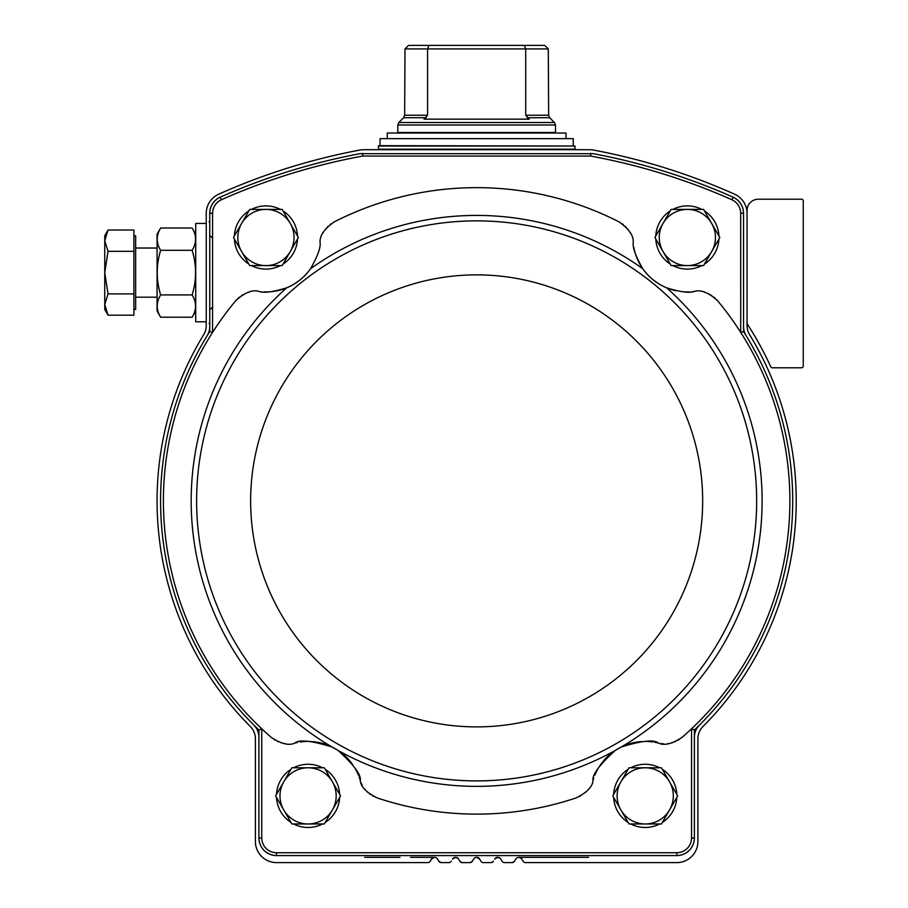 <?xml version="1.0" encoding="UTF-8"?>
<svg xmlns="http://www.w3.org/2000/svg" width="908" height="908" viewBox="0 0 908 908"><rect width="100%" height="100%" fill="white"/><g stroke="black" fill="none" stroke-linecap="round" stroke-linejoin="round"><path stroke-width="1.36" d="M620.232 222.528A26.343 26.343 0 0 0 619.086 221.904A313.237 313.237 0 0 0 334.212 221.904A26.343 26.343 0 0 0 333.088 222.528M619.086 221.904C629.21 229.066 633.909 236.012 633.182 242.742A54.435 54.435 0 0 0 633.273 243.65M691.805 291.752A54.435 54.435 0 0 0 694.132 291.502C689.308 293.205 680.149 291.979 666.654 287.836C656.927 283.716 648.97 277.349 642.796 268.745C635.804 256.544 632.604 247.873 633.182 242.742M334.212 221.904C324.099 229.066 319.4 236.012 320.127 242.742C320.717 247.816 317.516 256.487 310.513 268.745C304.35 277.337 296.394 283.693 286.644 287.836C273.206 291.967 264.046 293.193 259.166 291.502A54.435 54.435 0 0 0 260.074 291.616M297.291 742.528A54.435 54.435 0 0 0 294.907 743.062C299.016 739.362 311.365 740.656 331.942 746.955L338.116 750.485C353.95 764.956 361.327 774.933 360.272 780.415C360.748 786.68 366.321 792.491 376.99 797.848A313.237 313.237 0 0 0 576.308 797.848C586.977 792.491 592.549 786.68 593.026 780.415C591.925 774.989 599.314 765.013 615.181 750.485L621.356 746.955C641.865 740.667 654.203 739.362 658.391 743.062A54.435 54.435 0 0 0 654.85 742.301M294.907 743.062C289.266 745.831 281.435 743.981 271.401 737.512A313.237 313.237 0 0 1 261.742 728.772L258.916 729.987L258.916 737.398A17.558 17.558 0 0 0 253.741 724.959A316.063 316.063 0 0 0 258.916 729.987M236.602 299.708A26.343 26.343 0 0 0 235.739 300.684A313.237 313.237 0 0 0 261.742 728.772L261.742 838.016L258.916 838.016L258.916 737.398M235.739 300.684C244.956 292.387 252.764 289.323 259.166 291.502M249.235 292.16A26.343 26.343 0 0 0 248.304 292.421M245.648 293.375A26.343 26.343 0 0 0 244.309 293.988M242.493 294.964A26.343 26.343 0 0 0 241.551 295.543M239.258 297.222A26.343 26.343 0 0 0 238.361 297.983M263.91 291.888A54.435 54.435 0 0 0 310.513 268.745A285.464 285.464 0 0 1 642.796 268.745M331.023 223.856A26.343 26.343 0 0 0 330.081 224.56M327.936 226.433A26.343 26.343 0 0 0 327.266 227.113M325.802 228.782A26.343 26.343 0 0 0 324.916 229.962M323.396 232.346A26.343 26.343 0 0 0 322.998 233.084M630.368 233.186A26.343 26.343 0 0 0 629.914 232.346M628.393 229.962A26.343 26.343 0 0 0 627.496 228.793M626.145 227.238A26.343 26.343 0 0 0 625.374 226.444M623.24 224.571A26.343 26.343 0 0 0 622.298 223.867M633.841 247.453A54.435 54.435 0 0 0 676.312 290.798M683.611 291.797A54.435 54.435 0 0 0 689.399 291.888M658.391 743.062C664.032 745.843 671.863 743.992 681.897 737.512A313.237 313.237 0 0 0 717.558 300.684A26.343 26.343 0 0 0 716.707 299.708M714.948 297.994A26.343 26.343 0 0 0 714.051 297.222M711.759 295.554A26.343 26.343 0 0 0 710.953 295.043M709 293.988A26.343 26.343 0 0 0 707.661 293.375M704.994 292.421A26.343 26.343 0 0 0 704.188 292.194M740.724 213.232L743.55 213.232L743.55 331.59L740.724 332.407L740.678 213.232A14.687 14.687 0 0 0 731.962 199.817L731.984 199.771A629.301 629.301 0 0 0 590.518 156.04L362.78 156.04A629.301 629.301 0 0 0 221.314 199.771L220.19 197.24A17.513 17.513 0 0 0 209.793 213.232M212.574 213.232L212.62 213.232A14.687 14.687 0 0 1 221.336 199.817L220.19 197.184A17.558 17.558 0 0 0 220.167 197.195A17.558 17.558 0 0 0 209.748 213.232L209.748 331.59L212.574 332.407L212.574 213.232L209.748 213.232M694.382 737.398L694.382 729.987L691.555 728.772L691.555 838.016L694.382 838.016L694.382 737.398A17.558 17.558 0 0 1 699.557 724.959A316.063 316.063 0 0 0 743.55 331.59M694.382 729.987A316.063 316.063 0 0 0 699.557 724.959M743.55 326.562A17.558 17.558 0 0 0 746.138 335.733M261.742 838.016L261.788 838.016A14.687 14.687 0 0 0 276.475 852.714L676.823 852.714A14.687 14.687 0 0 0 691.521 838.016L691.555 838.016M660.945 743.561A26.343 26.343 0 0 0 661.546 743.641M662.488 743.743A26.343 26.343 0 0 0 663.521 743.811M667.664 743.686A26.343 26.343 0 0 0 668.731 743.538M671.375 743.005A26.343 26.343 0 0 0 672.726 742.608M674.814 741.847A26.343 26.343 0 0 0 675.575 741.53M678.015 740.27A26.343 26.343 0 0 0 678.98 739.68M652.954 741.995A54.435 54.435 0 0 0 645.849 741.45M641.423 741.575A54.435 54.435 0 0 0 637.075 742.052M636.145 742.199A54.435 54.435 0 0 0 615.181 750.485A285.464 285.464 0 0 1 338.116 750.485M611.311 753.288A54.435 54.435 0 0 0 603.559 760.836M602.935 761.608A54.435 54.435 0 0 0 600.313 765.104M599.825 765.83A54.435 54.435 0 0 0 598.678 767.646M597.963 768.849A54.435 54.435 0 0 0 594.865 775.205M593.775 778.088A54.435 54.435 0 0 0 593.026 780.415M579.644 796.441A26.343 26.343 0 0 0 580.643 795.907M585.354 792.536A26.343 26.343 0 0 0 586.386 791.572M588.202 789.563A26.343 26.343 0 0 0 588.725 788.893M361.134 782.866A26.343 26.343 0 0 0 361.373 783.434M361.759 784.285A26.343 26.343 0 0 0 362.235 785.216M364.449 788.712A26.343 26.343 0 0 0 365.107 789.563M366.911 791.56A26.343 26.343 0 0 0 367.944 792.536M369.658 793.944A26.343 26.343 0 0 0 370.316 794.432M372.643 795.896A26.343 26.343 0 0 0 373.642 796.43M360.272 780.415A54.435 54.435 0 0 0 359.125 776.976M358.433 775.194A54.435 54.435 0 0 0 355.3 768.781M352.94 765.035A54.435 54.435 0 0 0 350.318 761.54M349.716 760.813A54.435 54.435 0 0 0 331.942 746.955A285.464 285.464 0 0 1 286.644 287.836M327.561 745.048A54.435 54.435 0 0 0 317.119 742.199M316.143 742.04A54.435 54.435 0 0 0 311.796 741.564M310.922 741.518A54.435 54.435 0 0 0 308.777 741.45M307.381 741.45A54.435 54.435 0 0 0 300.321 741.995M274.295 739.668A26.343 26.343 0 0 0 275.272 740.258M277.723 741.518A26.343 26.343 0 0 0 278.325 741.779M280.572 742.608A26.343 26.343 0 0 0 281.923 743.005M284.579 743.538A26.343 26.343 0 0 0 285.418 743.663M276.475 852.714L276.475 855.574L676.823 855.574L676.823 852.748M209.748 331.59A316.063 316.063 0 0 0 207.16 335.733A17.558 17.558 0 0 0 209.748 326.562M220.19 197.184A632.127 632.127 0 0 1 359.92 153.69L593.378 153.69A632.127 632.127 0 0 1 733.119 197.184L731.984 199.771L733.119 197.24A17.513 17.513 0 0 1 743.504 213.232M743.55 213.232A17.558 17.558 0 0 0 733.131 197.195M207.16 335.733A316.063 316.063 0 0 0 253.741 724.959M676.823 855.574A17.558 17.558 0 0 0 694.382 838.016M258.916 838.016A17.558 17.558 0 0 0 276.475 855.574M521.306 858.389L518.797 857.334L521.306 858.389L523.053 861.193A2.815 2.815 0 0 0 525.482 862.6L676.823 862.6A21.066 21.066 0 0 0 697.9 841.534L697.9 738.862A17.558 17.558 0 0 1 703.019 726.468A319.571 319.571 0 0 0 749.622 334.7A17.558 17.558 0 0 1 747.057 325.575L747.057 213.425A21.066 21.066 0 0 0 734.583 194.187A632.127 632.127 0 0 0 594.195 150.195A28.091 28.091 0 0 0 588.974 149.707L364.324 149.707A28.091 28.091 0 0 0 359.103 150.195A632.127 632.127 0 0 0 218.714 194.187A21.066 21.066 0 0 0 206.241 213.425L206.241 325.575A17.558 17.558 0 0 1 203.676 334.7A319.571 319.571 0 0 0 250.29 726.468A17.558 17.558 0 0 1 255.409 738.862L255.409 841.534A21.066 21.066 0 0 0 276.475 862.6L427.816 862.6A2.815 2.815 0 0 0 430.256 861.193L431.47 859.093L430.256 861.193M438.768 861.193L441.197 862.6L448.892 862.6L441.197 862.6A2.815 2.815 0 0 1 438.768 861.193L437.554 859.093A3.507 3.507 0 0 0 431.47 859.093L434.512 857.334L410.529 857.334M448.892 862.6A2.815 2.815 0 0 0 451.321 861.193L451.083 861.544M462.274 862.6L469.958 862.6L462.274 862.6L460.084 861.544L462.274 862.6A2.815 2.815 0 0 1 459.834 861.193L458.619 859.093A3.507 3.507 0 0 0 452.536 859.093L455.578 857.334L458.086 858.389L455.578 857.334L453.069 858.389M469.958 862.6A2.815 2.815 0 0 0 472.398 861.193L473.613 859.093L472.149 861.544L469.958 862.6M483.34 862.6L491.035 862.6L493.226 861.544L491.035 862.6L483.34 862.6A2.815 2.815 0 0 1 480.911 861.193L479.696 859.093A3.507 3.507 0 0 0 473.613 859.093L474.146 858.389M491.035 862.6A2.815 2.815 0 0 0 493.464 861.193L493.226 861.544M504.417 862.6L512.101 862.6L504.417 862.6A2.815 2.815 0 0 1 501.976 861.193L500.762 859.093A3.507 3.507 0 0 0 494.678 859.093L497.72 857.334L500.229 858.389L497.72 857.334M512.101 862.6A2.815 2.815 0 0 0 514.53 861.193L515.755 859.093L514.291 861.544L512.101 862.6M521.839 859.093A3.507 3.507 0 0 0 515.755 859.093M367.57 862.6L399.997 862.6M410.529 862.6L427.816 862.6M525.482 862.6L585.739 862.6M437.554 859.093L437.02 858.389M458.619 859.093L458.086 858.389M476.655 857.334L479.696 859.093M500.762 859.093L500.229 858.389M747.057 321.636A7.026 7.026 0 0 0 748.181 325.439A323.089 323.089 0 0 1 770.744 366.753A1.759 1.759 0 0 0 772.345 367.785L801.492 367.785A1.759 1.759 0 0 0 803.251 366.026L803.251 200.974A1.759 1.759 0 0 0 801.492 199.215L758.293 199.215A11.237 11.237 0 0 0 747.057 210.452L747.057 213.425M588.588 857.334L518.797 857.334M399.997 857.334L364.71 857.334M362.78 156.04L362.53 153.327M590.768 153.327L590.518 156.04M676.823 855.529A17.513 17.513 0 0 0 694.336 838.016M276.475 855.529A17.513 17.513 0 0 1 258.962 838.016M694.132 291.502C700.545 289.323 708.354 292.387 717.558 300.684M234.366 235.989A31.61 31.61 0 0 1 248.849 210.906M251.459 209.407A31.61 31.61 0 0 1 280.424 209.407M283.035 210.906A31.61 31.61 0 0 1 297.518 235.989M297.518 239.008A31.61 31.61 0 0 1 283.035 264.08M280.424 265.59A31.61 31.61 0 0 1 251.459 265.59M248.849 264.08A31.61 31.61 0 0 1 234.366 239.008M276.509 794.364A31.61 31.61 0 0 1 290.991 769.292M293.602 767.782A31.61 31.61 0 0 1 322.567 767.782M325.178 769.292A31.61 31.61 0 0 1 339.649 794.364M339.649 797.383A31.61 31.61 0 0 1 325.178 822.466M322.567 823.965A31.61 31.61 0 0 1 293.602 823.965M290.991 822.466A31.61 31.61 0 0 1 276.509 797.383M655.792 235.989A31.61 31.61 0 0 1 670.274 210.906M672.885 209.407A31.61 31.61 0 0 1 701.839 209.407M704.449 210.906A31.61 31.61 0 0 1 718.932 235.989M718.932 239.008A31.61 31.61 0 0 1 704.449 264.08M701.839 265.59A31.61 31.61 0 0 1 672.885 265.59M670.274 264.08A31.61 31.61 0 0 1 655.792 239.008M613.649 794.364A31.61 31.61 0 0 1 628.132 769.292M630.742 767.782A31.61 31.61 0 0 1 659.696 767.782M662.307 769.292A31.61 31.61 0 0 1 676.789 794.364M676.789 797.383A31.61 31.61 0 0 1 662.307 822.466M659.696 823.965A31.61 31.61 0 0 1 630.742 823.965M628.132 822.466A31.61 31.61 0 0 1 613.649 797.383M628.994 823.965L612.775 795.873L628.994 767.782L661.444 767.782L677.663 795.873L661.444 823.965L628.994 823.965M645.213 767.782A28.091 28.091 0 0 1 669.548 809.925A28.091 28.091 0 0 1 620.89 809.925A28.091 28.091 0 0 1 645.213 767.782M671.137 265.59L654.918 237.499L671.137 209.407L703.575 209.407L719.806 237.499L703.575 265.59L671.137 265.59M687.356 209.407A28.091 28.091 0 0 1 711.69 251.539A28.091 28.091 0 0 1 663.033 251.539A28.091 28.091 0 0 1 687.356 209.407M291.865 823.965L275.646 795.873L283.75 781.833L291.865 767.782L324.304 767.782L340.523 795.873L332.419 809.925L324.304 823.965L291.865 823.965M308.084 767.782A28.091 28.091 0 0 1 332.419 809.925A28.091 28.091 0 0 1 283.75 809.925A28.091 28.091 0 0 1 308.084 767.782M233.504 237.499L249.723 209.407L282.161 209.407L298.38 237.499L282.161 265.59L249.723 265.59L233.504 237.499M265.942 209.407A28.091 28.091 0 0 1 290.276 251.539A28.091 28.091 0 0 1 241.607 251.539A28.091 28.091 0 0 1 265.942 209.407M427.577 115.237L427.577 48.907L548.296 48.907L545.22 45.854L548.296 48.907L548.648 115.237L525.721 115.237L525.721 48.907L524.325 45.4L428.985 45.4L427.577 48.907L405.002 48.907L404.662 115.237L427.577 115.237L424.036 119.152L529.262 119.152L525.721 115.237M405.002 48.907L408.078 45.854L405.002 48.907M544.721 45.4L524.325 45.4M428.985 45.4L408.577 45.4M548.648 115.237L549.669 117.722L527.219 117.722L529.262 119.152M555.492 132.489L397.806 132.489L397.806 124.998L555.492 124.998L555.492 132.489M573.232 145.666L573.232 138.64L380.077 138.64L380.077 145.666M574.98 146.018L378.67 145.666L378.318 149.173L574.98 149.173L574.98 146.018L378.318 146.018M387.273 138.64L387.273 133.022L566.024 133.022L566.024 138.64M206.241 321.784L195.708 321.784L195.708 223.447L206.241 223.447M104.749 309.492L108.041 315.19L133.896 315.19L133.896 230.03L108.041 230.03L104.749 240.677L108.041 251.323L104.749 272.616L108.041 293.908L104.749 304.543L108.041 315.19L104.749 304.543L104.749 309.492L108.041 315.19L104.749 304.543L104.749 235.739L108.041 230.03L104.749 235.739M133.896 235.739L135.655 235.739L135.655 309.492L133.896 309.492M133.896 293.908L108.041 293.908M133.896 251.323L108.041 251.323M157.073 234.173L160.637 228.01L157.073 234.173L157.073 311.047L160.637 317.221C156.108 309.798 156.108 302.364 160.637 294.918C156.108 280.027 156.108 265.159 160.637 250.313C156.108 242.89 156.108 235.456 160.637 228.01L192.144 228.01C196.673 235.422 196.673 242.856 192.144 250.313C196.673 265.204 196.673 280.073 192.144 294.918L160.637 294.918M192.144 250.313L160.637 250.313M192.144 294.918C196.673 302.341 196.673 309.776 192.144 317.221L160.637 317.221M621.356 746.955A285.464 285.464 0 0 0 666.654 287.836M756.659 500.887A280.005 280.005 0 0 0 336.641 258.383A280.005 280.005 0 0 0 336.641 743.38A280.005 280.005 0 0 0 756.659 500.887M702.667 500.887A226.024 226.024 0 0 0 363.643 305.145A226.024 226.024 0 0 0 363.643 696.618A226.024 226.024 0 0 0 702.667 500.887M426.079 117.722L403.629 117.722L404.662 115.237M549.669 117.722L554.459 122.512L398.839 122.512L397.806 124.998M211.859 237.499L209.748 235.388L211.859 237.499M209.056 221.688L209.748 222.392M209.056 323.532L209.748 322.828M211.859 307.733L209.748 309.844M403.629 117.722L398.839 122.512M551.304 133.022L551.985 132.489M402.006 133.022L401.325 132.489M554.459 122.512L555.492 124.998M135.655 297.2L157.073 297.2M135.655 248.032L157.073 248.032M195.708 234.173L192.144 228.01M195.708 311.047L192.144 317.221"/></g></svg>

